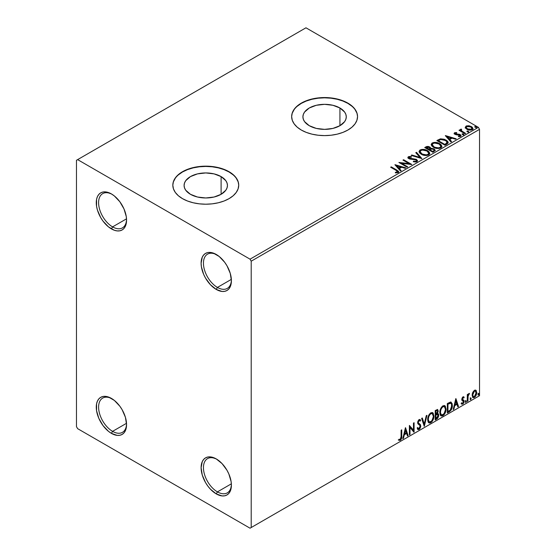 <?xml version="1.0" encoding="UTF-8"?>
<svg xmlns="http://www.w3.org/2000/svg" width="556" height="556" viewBox="0 0 556 556"><rect width="100%" height="100%" fill="white"/><g stroke="black" fill="none" stroke-linecap="round" stroke-linejoin="round"><path stroke-width="0.83" d="M217.424 287.417A19.773 11.412 -120 0 0 231.393 279.995A19.773 11.412 60 0 1 227.307 288.397A19.773 11.412 60 0 1 217.424 287.417L231.359 279.369L217.424 287.417A19.773 11.412 60 0 1 204.511 269.994A19.773 11.412 60 0 1 207.541 254.155A19.773 11.412 60 0 1 216.854 254.815A19.773 11.412 -120 0 0 203.447 263.53A19.773 11.412 -120 0 0 217.424 287.417L216.256 289.433L217.424 287.417M216.256 254.46L216.256 254.46A21.42 12.364 60 0 1 231.4 280.69A21.42 12.364 60 0 1 216.256 289.433L210.46 284.755L205.546 278.125L203.663 274.393L201.404 266.783L201.112 263.203L202.266 257.178L203.663 254.961L205.546 253.397L207.847 252.549L210.46 252.445L213.302 253.091L219.21 256.497L224.673 262.265L226.966 265.761L230.247 273.33L231.4 280.69L231.108 283.935L230.247 286.715L228.85 288.932L226.966 290.496L224.673 291.344L222.052 291.448L216.256 289.433A21.42 12.364 60 0 1 201.112 263.203A21.42 12.364 60 0 1 216.256 254.46L216.256 254.46M126.546 219.46A19.773 11.412 60 0 1 122.466 227.863A19.773 11.412 60 0 1 112.576 226.883L111.415 228.898A21.42 12.364 60 0 1 96.271 202.669A21.42 12.364 60 0 1 111.415 193.926L114.369 195.969L119.825 201.731L124.002 208.966L126.268 216.576L126.559 220.155L125.406 226.181L124.002 228.398L122.118 229.962L119.825 230.809L117.205 230.914L114.369 230.267L108.455 226.862L102.999 221.093L100.706 217.598L97.418 210.029L96.556 206.248L96.556 199.423L97.418 196.643L98.822 194.426L100.706 192.862L102.999 192.015L105.619 191.91L111.415 193.926A21.42 12.364 60 0 1 126.559 220.155A21.42 12.364 60 0 1 111.415 228.898L112.576 226.883A19.773 11.412 -120 0 0 126.546 219.467M112.576 226.883L126.518 218.835L112.576 226.883A19.773 11.412 60 0 1 99.663 209.459A19.773 11.412 60 0 1 102.693 193.62A19.773 11.412 60 0 1 112.006 194.28A19.773 11.412 -120 0 0 98.6 203.003A19.773 11.412 -120 0 0 112.576 226.883M112.576 431.352A19.773 11.412 -120 0 0 126.546 423.929A19.773 11.412 60 0 1 122.466 432.325A19.773 11.412 60 0 1 112.576 431.352L126.518 423.304L112.576 431.352A19.773 11.412 60 0 1 99.663 413.928A19.773 11.412 60 0 1 102.693 398.089A19.773 11.412 60 0 1 112.006 398.749A19.773 11.412 -120 0 0 98.6 407.465A19.773 11.412 -120 0 0 112.576 431.352L111.415 433.367L112.576 431.352M111.415 398.395L111.415 398.395A21.42 12.364 60 0 1 126.559 424.624A21.42 12.364 60 0 1 111.415 433.367L108.455 431.324L102.999 425.562L98.822 418.327L96.556 410.717L96.556 403.892L97.418 401.112L98.822 398.895L100.706 397.332L102.999 396.484L105.619 396.379L108.455 397.026L114.369 400.431L119.825 406.2L122.118 409.696L125.406 417.264L126.559 424.624L126.268 427.87L125.406 430.65L124.002 432.867L122.118 434.431L119.825 435.278L117.205 435.383L111.415 433.367A21.42 12.364 60 0 1 96.271 407.138A21.42 12.364 60 0 1 111.415 398.395M217.424 491.879A19.773 11.412 -120 0 0 231.393 484.464A19.773 11.412 60 0 1 227.307 492.859A19.773 11.412 60 0 1 217.424 491.879L231.359 483.831L217.424 491.879A19.773 11.412 60 0 1 204.511 474.463A19.773 11.412 60 0 1 207.541 458.617A19.773 11.412 60 0 1 216.854 459.284A19.773 11.412 -120 0 0 203.447 467.999A19.773 11.412 -120 0 0 217.424 491.879L216.256 493.902L217.424 491.879M216.256 458.922L216.256 458.922A21.42 12.364 60 0 1 231.4 485.152A21.42 12.364 60 0 1 216.256 493.902L210.46 489.224L207.847 486.097L205.546 482.594L202.266 475.026L201.112 467.665L202.266 461.64L203.663 459.423L205.546 457.866L207.847 457.011L210.46 456.907L216.256 458.922L222.052 463.6L226.966 470.23L228.85 473.969L231.108 481.572L231.4 485.152L230.247 491.184L228.85 493.394L226.966 494.958L224.673 495.806L222.052 495.91L216.256 493.902A21.42 12.364 60 0 1 201.112 467.665A21.42 12.364 60 0 1 216.256 458.922L216.256 458.922M339.931 107.996L339.931 125.698L332.898 128.415L324.6 129.367L316.301 128.415L309.268 125.698A21.684 12.517 180 0 1 302.916 116.85A21.684 12.517 180 0 1 316.301 105.286A21.684 12.517 180 0 1 339.931 107.996L344.63 112.062L345.86 114.404L346.277 116.85L345.86 119.29L344.63 121.639L339.931 125.698L339.931 107.996A21.684 12.517 180 0 1 346.277 116.85A21.684 12.517 180 0 1 332.898 128.415A21.684 12.517 180 0 1 309.268 125.698L304.57 121.639L303.333 119.29L302.916 116.85L303.333 114.404L304.57 112.062L309.268 107.996L316.301 105.286L324.6 104.333L332.898 105.286L339.931 107.996M221.107 176.599L221.107 194.301L214.067 197.019L205.776 197.971L197.477 197.019L190.444 194.301A21.684 12.517 180 0 1 184.092 185.454A21.684 12.517 180 0 1 197.477 173.889A21.684 12.517 180 0 1 221.107 176.599L225.805 180.658L227.036 183.007L227.453 185.454L227.036 187.893L225.805 190.242L221.107 194.301L221.107 176.599A21.684 12.517 180 0 1 227.453 185.454A21.684 12.517 180 0 1 214.067 197.019A21.684 12.517 180 0 1 190.444 194.301L185.746 190.242L184.509 187.893L184.092 185.454L184.509 183.007L185.746 180.658L190.444 176.599L197.477 173.889L205.776 172.937L214.067 173.889L221.107 176.599M238.726 185.315A32.95 19.022 0 0 0 229.072 171.999L229.072 171.734A32.95 19.022 180 0 1 238.726 185.183A32.95 19.022 180 0 1 218.383 202.759A32.95 19.022 180 0 1 182.472 198.631L187.469 201.001L193.161 202.759L199.347 203.844L205.776 204.205L212.204 203.844L218.383 202.759L224.082 201.001L229.072 198.631L233.172 195.754L236.217 192.459L238.093 188.894L238.726 185.183L238.093 181.471L236.217 177.906L233.172 174.612L229.072 171.734L224.082 169.365L218.383 167.606L212.204 166.522L205.776 166.161L199.347 166.522L193.161 167.606L187.469 169.365L182.472 171.734L178.379 174.612L175.335 177.906L173.458 181.471L172.826 185.183L173.458 188.894L175.335 192.459L178.379 195.754L182.472 198.631A32.95 19.022 180 0 1 172.826 185.183A32.95 19.022 180 0 1 193.161 167.606A32.95 19.022 180 0 1 229.072 171.734L229.072 171.999A32.95 19.022 0 0 0 193.273 167.849A32.95 19.022 0 0 0 172.826 185.315M357.55 116.711A32.95 19.022 0 0 0 347.896 103.395L347.896 103.131A32.95 19.022 180 0 1 357.55 116.579A32.95 19.022 180 0 1 337.207 134.156A32.95 19.022 180 0 1 301.296 130.034L306.293 132.397L311.985 134.156L318.171 135.24L324.6 135.601L331.029 135.24L337.207 134.156L342.906 132.397L347.896 130.034L351.997 127.15L355.041 123.863L356.917 120.291L357.55 116.579L356.917 112.868L355.041 109.303L351.997 106.008L347.896 103.131L342.906 100.761L337.207 99.003L331.029 97.925L324.6 97.557L318.171 97.925L311.985 99.003L306.293 100.761L301.296 103.131L297.203 106.008L294.159 109.303L292.282 112.868L291.65 116.579L292.282 120.291L294.159 123.863L297.203 127.15L301.296 130.034A32.95 19.022 180 0 1 291.65 116.579A32.95 19.022 180 0 1 311.985 99.003A32.95 19.022 180 0 1 347.896 103.131L347.896 103.395A32.95 19.022 0 0 0 312.097 99.246A32.95 19.022 0 0 0 291.65 116.711M76.464 160.295L76.464 426.64L77.632 428.662L250.04 528.2L479.536 395.705L251.208 527.526L251.208 261.181L479.536 129.36L479.536 395.705L479.536 129.36L478.368 127.338L250.04 259.165L77.632 159.628L305.96 27.8L478.368 127.338L305.96 27.8L76.464 160.295L76.464 426.64L77.632 428.662L250.04 528.2L251.208 527.526L251.208 261.181L250.04 259.165L77.632 159.628L76.464 160.295M465.316 127.671L467.381 129.534L470.897 130.104L472.913 128.936L472.343 127.268L469.452 125.837L466.588 125.871L465.24 127.254L466.818 129.242C468.493 130.229 470.286 130.375 472.19 129.687L472.982 128.568L471.418 126.587L468.694 125.719L466.018 126.122L465.24 127.79M460.34 130.069L460.625 129.235L460.521 130.973L459.645 129.93L459.645 130.465L459.645 129.93L459.013 130.292L464.976 133.732L465.601 133.37L461.494 130.834L461.056 130.201L461.647 129.617L461.313 129.082L460.354 129.506L460.521 130.438L459.645 129.93L459.013 130.292L464.976 133.732L465.601 133.37L461.654 130.973L461.313 129.082L460.285 129.777M455.336 133.676L455.531 134.489L455.336 133.141L456.768 133.037L456.622 132.53L456.622 133.023L456.622 132.53L454.433 132.821L454.454 133.982L456.052 134.747L459.909 135.205L459.965 135.873L458.332 136.116L458.519 136.644L460.166 136.554L461.035 135.942L460.743 134.997L459.701 134.364L455.399 133.864L455.218 133.231L456.768 133.037L456.622 132.53L454.565 132.738L454.565 133.28L455.635 133.037M446.899 144.164L448.185 142.927L447.976 141.773L446.732 140.501L444.3 139.264L440.574 138.84L436.849 140.55L445.008 145.262L446.899 144.164L448.233 142.6L446.051 140.07L440.317 138.889L436.849 140.55L445.008 145.262L446.899 144.164M430.747 148.549L429.774 146.972L429.774 147.507L427.835 146.916L425.875 147.423L429.774 147.507L429.774 146.972L425.875 146.888L425.875 147.423L425.187 147.82L425.875 146.888L424.721 147.555L432.881 152.261L435.216 150.579L434.118 148.869L430.747 148.41L430.226 147.277L428.377 146.45L426.758 146.499L424.721 147.555L432.881 152.261L435.258 150.322L434.118 148.869L430.768 148.202L430.768 148.737M421.9 158.599L416.465 152.323L415.784 152.712L419.982 157.431L411.815 155.006L411.134 155.402L421.9 158.599L416.465 152.323L415.784 152.712L419.982 157.431L411.815 155.006L411.134 155.402L421.9 158.599M407.68 166.807L401.613 163.304L411.76 164.451L403.607 159.746L402.975 160.107L409.056 163.617L398.902 162.463L407.055 167.168L407.68 166.807L401.613 163.304L411.621 164.534L403.607 159.746L402.975 160.107L409.056 163.617L398.902 162.463L407.055 167.168L407.68 166.807M396.067 170.365L397.561 171.748L395.351 172.36L395.657 172.902L398.138 172.555L398.687 171.901L398.423 171.185L391.271 166.869L390.639 167.231L396.067 170.365C397.255 170.831 397.665 171.401 397.297 172.082L395.351 172.36L395.657 172.902L398.138 172.555L398.694 171.811L396.775 170.046L391.271 166.869L390.639 167.231L396.067 170.365M394.927 164.757L400.466 170.97L401.154 170.581L399.375 168.586L401.668 167.266L405.115 168.287L405.804 167.891L395.031 164.694L400.466 170.97L401.154 170.581L399.375 168.586L401.668 167.266L405.115 168.287L405.804 167.891L394.927 164.757M416.937 161.706L417.48 160.531L416.256 159.329L409.126 158.05L409.237 157.216L411.377 157.188L411.364 156.618L409.07 156.5L407.951 157.202L408.278 158.245L409.577 158.995L415.937 159.864L416.458 160.503L416.159 161.184L413.421 161.198L413.323 161.733L416.124 161.991L417.528 160.858L416.451 159.44L409.445 158.286L409.237 157.216L411.377 157.188L411.364 156.618L408.41 156.729L407.895 157.494L408.855 158.668L415.812 159.794L416.479 160.642L416.055 161.247L413.421 161.198L413.323 161.733L416.937 161.706M421.309 154.276L423.867 155.27L426.911 155.471L429.044 154.686L429.739 153.268L428.829 151.566L427.161 150.419L424.965 149.613L421.893 149.411L419.905 150.099L419.078 151.378L419.62 152.879L421.309 154.276C423.602 155.631 426.07 155.84 428.704 154.909L429.746 153.407L427.543 150.627C425.229 149.244 422.748 149.036 420.086 149.988L419.071 151.503L421.309 154.276M433.437 147.27L435.994 148.271L439.038 148.473L441.172 147.681L441.867 146.27L440.957 144.567L439.289 143.42L437.092 142.614L434.021 142.412L432.033 143.1L431.206 144.379L431.748 145.874L433.437 147.27C435.73 148.626 438.197 148.841 440.832 147.91L441.874 146.402L439.671 143.629C437.357 142.246 434.875 142.03 432.214 142.989L431.199 144.504L433.437 147.27M445.321 135.664L450.86 141.877L451.541 141.488L449.769 139.493L452.056 138.173L455.51 139.195L456.191 138.798L445.425 135.601L450.86 141.877L451.541 141.488L449.769 139.493L452.056 138.173L455.51 139.195L456.191 138.798L445.321 135.664M462.411 134.545L463.322 134.726L463.773 134.274L462.543 133.76L462.092 134.017L462.411 134.545L463.614 134.635L463.461 133.94L462.258 133.85L462.411 134.545L462.258 133.85M467.221 131.772L468.131 131.953L468.583 131.501L467.353 130.98L466.901 131.244L467.221 131.772L468.423 131.862L468.27 131.167L467.068 131.077L467.221 131.772L467.068 131.077M475.06 127.241L475.978 127.428L476.422 126.97L475.192 126.455L474.741 126.712L475.06 127.241L476.263 127.331L476.11 126.636L474.907 126.546L475.06 127.241L474.907 126.546M475.526 390.09L476.103 390.472L474.414 390.312L472.252 393.863L472.676 397.234L473.406 397.693L474.678 397.262L476.402 394.538L476.381 390.875L475.526 390.09L474.671 390.18L472.725 392.432L472.113 395.219L473.045 397.568L474.414 397.436C475.964 396.129 476.728 394.51 476.714 392.564L475.776 390.194M467.304 401.418L467.93 401.057L468.131 395.802L469.5 393.384L468.652 393.752L467.93 395.191L467.93 394.176L467.304 394.538L467.304 401.418L467.93 401.057L468.027 396.324L469.5 393.384L467.93 395.191L467.93 394.176L467.304 394.538L467.304 401.418M463.259 397.658L462.529 397.477L463.801 398.013L464.17 397.206L463.586 396.831L464.17 397.206L462.96 396.928L462.432 397.394L461.772 399.688L462.112 400.556L463.391 401.189L463.495 402.176L462.773 403.308L461.911 403.086L461.556 403.927L462.842 404.115L463.989 402.481L463.961 400.417L462.39 399.027L462.856 397.853L463.801 398.013L464.17 397.206L462.96 396.928L461.765 399.423L461.966 400.369L463.537 401.759L462.773 403.308L461.911 403.086L461.827 404.184L461.362 403.913M449.227 411.857L451.222 409.939L452.271 406.749L452.174 403.753L450.756 402.051L447.337 403.531L447.337 412.948L449.227 411.857L448.762 411.586L447.337 412.413L448.762 411.586L449.227 411.857C451.402 410.258 452.445 408.125 452.355 405.463L451.215 402.21L450.513 402.037L447.337 403.531L447.337 412.948L449.227 411.857M435.209 419.947L437.655 418.327L438.649 416.249L438.573 414.178L437.475 413.56L438.239 411.113L437.496 409.529L435.209 410.536L435.209 419.947L436.835 419.009L438.76 415.228L438.163 413.685L437.475 413.56L438.239 411.113L437.676 409.605L435.209 410.536L435.209 419.947M424.228 426.285L426.945 415.304L426.264 415.693L424.284 423.985L422.303 417.987L421.615 418.383L424.332 426.23L426.945 415.304L426.264 415.693L424.284 423.985L422.303 417.987L421.615 418.383L424.228 426.285M410.015 434.493L410.015 427.488L414.088 432.144L414.088 422.727L413.462 423.088L413.462 430.108L409.383 425.444L409.383 434.861L410.015 434.493L409.383 434.319L410.015 434.493L410.015 427.488L413.949 432.227L414.088 422.727L413.462 423.088L413.462 430.108L409.383 425.444L409.383 434.861L410.015 434.493M398.721 440.171L400.264 440.366L399.799 440.095L401.022 438.469L401.286 435.939C401.536 437.502 401.043 438.892 399.799 440.095L400.264 440.366C401.508 439.157 402.002 437.774 401.752 436.21L401.286 435.939L401.286 430.115L401.286 435.939L401.752 436.21L401.752 429.851L401.126 430.212L401.057 437.968L400.41 439.296L399.041 439.261L398.721 440.171L400.264 440.366L401.592 438.385L401.752 429.851L401.126 430.212L401.126 436.474L400.257 439.407L399.041 439.261L399.034 440.387M405.414 427.738L402.801 438.663L403.482 438.267L404.316 434.764L406.61 433.444L407.451 435.98L408.132 435.584L405.519 427.675L402.801 438.663L403.482 438.267L404.316 434.764L406.61 433.444L407.451 435.98L408.132 435.584L405.414 427.738M419.092 420.558L418.626 420.294L417.806 421.962L418.272 422.226L419.092 420.558L419.662 420.524L418.626 420.294L420.183 421.135L420.677 420.273L420.023 419.537L419.099 419.592L417.646 422.63L417.966 423.88L419.947 425.514L420.155 426.32L419.015 428.579L417.737 427.745L417.229 428.516L418.001 429.593L419.057 429.517L420.093 428.398L420.753 426.431L420.378 424.534L418.647 423.227L418.272 422.226L418.911 420.69L419.634 420.51L420.183 421.135L420.677 420.273L419.634 419.432L418.724 419.877L417.73 421.823L417.723 423.325L419.843 425.368L420.148 426.487L419.015 428.579L418.202 428.474L417.737 427.745L417.229 428.516L417.605 429.211L419.057 429.517L417.778 429.42M427.682 419.627L428.092 421.865L429.44 423.046L430.824 422.72L432.214 421.434L433.909 416.833L433.2 413.143L432.179 412.51L430.413 413.094L429.072 414.644L428.044 417.049L427.682 419.627L428.968 422.873L430.824 422.72C432.95 420.878 433.993 418.626 433.951 415.964L432.665 412.684L430.775 412.851C428.669 414.707 427.633 416.972 427.682 419.627M439.81 412.628L440.22 414.859L441.568 416.048L442.951 415.721L444.341 414.435L446.037 409.828L445.328 406.137L444.307 405.505L442.541 406.095L441.2 407.645L440.171 410.043L439.81 412.628L441.096 415.867L442.951 415.721C445.078 413.879 446.12 411.628 446.079 408.959L444.793 405.678L442.903 405.845C440.797 407.708 439.761 409.967 439.81 412.628M455.802 398.645L453.189 409.57L453.87 409.174L454.711 405.671L457.004 404.351L457.838 406.881L458.519 406.492L455.906 398.582L453.189 409.57L453.87 409.174L454.711 405.671L457.004 404.351L457.838 406.881L458.519 406.492L455.802 398.645M465.316 401.905L465.615 402.44L466.067 402.183L466.234 400.855L465.344 401.613L465.838 402.384L466.366 401.3L465.838 400.813L465.316 401.905L465.838 402.384M470.126 399.125L470.425 399.667L470.876 399.403L471.043 398.075L470.154 398.84L470.647 399.611L471.175 398.52L470.647 398.04L470.126 399.125L470.647 399.611M477.965 394.6L478.264 395.135L478.716 394.878L478.883 393.551L478 394.308L478.494 395.08L479.015 393.995L478.494 393.509L477.965 394.6L478.494 395.08M356.917 113.139L355.041 109.567M351.997 106.279L347.896 103.395L342.906 101.032L337.207 99.274L331.029 98.19L324.6 97.828L318.171 98.19L311.985 99.274L306.293 101.032L301.296 103.395L297.203 106.279M294.159 109.567L292.282 113.139M238.093 181.742L236.217 178.17M233.172 174.883L229.072 171.999L224.082 169.636L218.383 167.877L212.204 166.793L205.776 166.432L199.347 166.793L193.161 167.877L187.469 169.636L182.472 171.999L178.379 174.883M175.335 178.17L173.458 181.742M398.569 440.116L399.799 440.095L398.256 439.9M405.303 428.183L408.132 435.584L407.298 435.529L407.666 435.313L405.303 428.183M406.144 433.173L406.61 433.444L406.144 433.173L403.851 434.493L404.316 434.764L403.851 434.493L403.017 437.996L403.482 438.267L402.947 438.038L403.851 434.493L406.144 433.173M404.997 429.712L404.122 433.374L404.587 433.645L404.122 433.374L404.997 429.712L406.339 432.631L404.587 433.645L405.463 429.976L404.997 429.712M409.383 425.5L413.462 430.108L409.383 425.5M413.622 422.998L413.622 431.838L413.622 422.998M413.685 431.908L414.088 432.144L413.685 431.908M409.55 427.223L410.015 427.488L409.55 427.223L409.55 434.229L409.55 427.223M419.015 428.579L417.903 428.328M417.271 427.474L418.55 428.308M420.211 420.009L419.836 420.67L420.211 420.009M418.647 423.227L417.806 421.962L418.182 422.956L419.426 423.714L418.647 423.227M420.781 425.972L418.96 423.45L420.781 425.972L420.315 425.701L418.592 429.246L419.057 429.517L420.781 425.972M417.653 429.378L419.328 428.586L420.287 426.167L419.912 424.263L418.23 422.998M418.182 422.956L418.008 421.038L419.168 420.239M418.084 428.398L417.473 427.87M421.983 418.168L424.284 423.985L421.983 418.168M426.334 415.659L423.978 425.514L426.334 415.659M432.429 412.573L433.951 415.964L433.485 415.693C433.527 418.362 432.485 420.614 430.358 422.449L428.745 422.713M428.419 422.553L430.358 422.449L432.297 420.287L433.319 417.473L433.312 414.095M433.312 414.102L432.735 412.872M429.239 421.747L427.981 420.253L428.162 416.805L429.76 413.977L430.921 413.303L431.901 413.476M432.304 413.713L430.337 413.532L432.304 413.713L433.326 416.326C433.367 418.473 432.526 420.287 430.803 421.768L429.343 421.879L427.842 418.995L429.343 421.879M428.308 419.266C428.273 417.125 429.1 415.304 430.803 413.803L430.337 413.532C428.634 415.033 427.807 416.854 427.842 418.995L428.308 419.266L428.752 416.694L429.955 414.533L431.102 413.657L432.366 413.74L433.187 415.054L433.319 416.673L431.922 420.725L429.705 422.018L428.905 421.497L428.308 419.266M437.419 409.515L438.239 411.113L437.774 410.849L437.426 412.538M437.294 410.599L435.369 410.87L437.294 410.599L437.614 411.496L437.009 413.296L437.475 413.56L437.016 413.296L435.834 414.157L435.369 413.886L435.369 410.87L436.877 410.363M437.906 413.588L438.76 415.228L438.295 414.957L436.37 418.737L436.835 419.009L436.37 418.737L435.209 419.412L437.815 417.063L438.295 414.957L437.843 413.518M437.357 412.691L437.774 410.849L437.315 409.404M437.746 410.404L437.669 410.008M437.148 414.47L437.996 414.873L437.996 416.465L437.322 417.653L435.834 418.619L435.834 415.123L435.369 414.852L435.369 418.355L435.834 418.619L435.834 415.123L437.704 414.54L436.682 414.206L437.148 414.47L436.682 414.206L435.689 414.672L436.154 414.936L435.369 414.852L435.834 415.123L437.148 414.47L438.135 415.589L435.834 418.619L435.369 418.355L435.369 414.852L436.794 414.185L437.53 414.602M437.614 411.496L435.834 414.157L435.834 411.134L435.369 410.87L435.369 413.886L435.834 414.157L435.834 411.134L437.19 410.564L437.614 411.496M444.557 405.574L446.079 408.959L445.613 408.695C445.655 411.357 444.612 413.608 442.486 415.45L440.873 415.714M440.547 415.547L441.763 415.749L442.854 415.207L444.869 412.357L445.613 408.695L444.863 405.873M441.367 414.741L440.109 413.254L440.289 409.807L441.888 406.971L443.049 406.297L444.029 406.471M444.432 406.707L442.465 406.526L444.432 406.707L445.453 409.32C445.495 411.468 444.654 413.282 442.93 414.762L441.471 414.873L439.97 411.989L441.471 414.873M440.435 412.26C440.401 410.126 441.228 408.306 442.93 406.797L442.465 406.526C440.762 408.034 439.928 409.855 439.97 411.989L440.435 412.26L440.88 409.689L442.076 407.534L443.229 406.651L444.494 406.742L445.314 408.048L445.446 409.668L444.049 413.727L441.832 415.012L441.033 414.491L440.435 412.26M450.972 402.099L452.355 405.463L451.889 405.192C451.979 407.854 450.937 409.987 448.762 411.586L450.478 410.099L451.639 407.381L451.799 403.941L450.93 402.064M450.179 403.121L451.069 403.427L451.569 404.407L451.437 407.937L450.318 410.022L447.962 411.621L447.962 404.136L450.833 403.246L449.714 402.85L450.179 403.121L449.714 402.85L447.907 403.628L448.372 403.899L447.497 403.864L447.962 404.136L450.179 403.121C451.291 403.288 451.806 404.191 451.729 405.824L450.318 410.022L447.962 411.621L447.497 411.35L447.962 411.621L447.962 404.136L447.497 403.864L447.497 411.35L447.497 403.864L449.498 402.892L450.457 403.037M455.698 399.083L458.519 406.492L457.692 406.429L458.054 406.221L455.698 399.083M456.532 404.08L457.004 404.351L456.532 404.08L454.245 405.4L454.711 405.671L454.245 405.4L453.404 408.903L453.87 409.174L453.342 408.945L454.245 405.4L456.532 404.08M455.385 400.619L454.516 404.281L454.982 404.553L454.516 404.281L455.385 400.619L456.733 403.538L454.982 404.553L455.857 400.883L455.385 400.619M464.17 397.206L463.356 396.664M463.704 396.935L463.363 397.672L463.704 396.935M462.995 397.748L462.529 397.477L461.925 398.756L462.39 399.027L462.995 397.748L463.801 398.013M463.35 399.966L461.925 398.756L462.529 399.59M463.961 400.417L463.495 400.146L463.704 401.091L464.17 401.362L463.961 400.417L462.543 399.562M463.002 397.464L462.39 397.582L461.932 398.589L462.703 399.639M461.556 403.927L462.842 404.115L464.17 401.362L463.704 401.091L462.377 403.844L462.842 404.115L461.091 403.656M462.773 403.308L461.911 403.086M461.445 402.815L462.307 403.044M461.966 400.369L463.391 401.189M462.258 400.598L462.787 400.8M461.633 404.01L462.529 403.746L463.377 402.6L463.704 401.091L463.336 399.959M465.372 400.549L465.838 400.813M466.366 401.3L465.9 401.029L465.344 402.134M465.316 402.141L465.865 400.772M467.464 394.447L467.93 395.191L467.464 394.447M468.367 394.128L468.903 393.502L469.201 394.287L468.409 394.093M467.784 395.107L467.561 396.06L468.027 396.324L467.561 396.06L467.464 398.478L467.93 398.742L467.464 398.478L467.464 400.786L467.93 401.057L467.304 400.883L467.825 394.996M470.181 397.769L470.647 398.04M471.175 398.52L470.703 398.256L470.154 399.354L470.675 397.999M476.103 390.472L475.637 390.201L476.249 392.3L476.714 392.564L476.249 392.3C476.263 394.239 475.498 395.865 473.948 397.165L474.414 397.436L472.829 397.401M472.461 397.213L474.212 396.991L475.686 394.955L476.249 392.3L475.484 390.055M473.205 396.484L472.371 395.448L472.489 393.113L473.552 391.188L474.991 390.889M475.359 391.09L473.948 390.889L475.359 391.09L476.089 392.932L474.414 396.588L473.42 396.664L472.273 394.593L473.42 396.664M472.739 394.864L474.414 391.16L473.948 390.889L472.273 394.593L472.739 394.864L473.663 391.876L474.615 391.063L475.456 391.16L476.061 393.405L475.158 395.893L474.212 396.692L473.364 396.63L472.739 394.864M478.021 393.245L478.494 393.509M479.015 393.995L478.549 393.724L477.993 394.829M477.965 394.843L478.514 393.474M406.339 432.631L404.587 433.645L405.463 429.976L406.339 432.631M456.733 403.538L454.982 404.553L455.857 400.883L456.733 403.538M250.04 259.165L478.368 127.338L479.536 129.36L251.208 261.181L250.04 259.165M251.208 527.526L479.536 395.705L251.208 527.526M398.687 172.228L397.165 170.81L391.104 167.502L391.271 166.869L391.271 167.405L396.775 170.588L396.775 170.046L396.775 170.588L398.645 172.068M397.568 172.145L397.053 172.721L395.351 172.895L396.769 172.784L396.769 172.249L396.769 172.784L397.297 172.617L397.297 172.082M395.469 165.361L405.185 168.253L395.469 165.361M399.375 169.121L399.375 168.586L400.834 170.761L399.375 169.121M396.942 166.397L398.805 168.489L400.563 167.474L400.563 166.932L400.563 167.474L398.805 168.489L396.942 165.862L400.563 166.932L398.805 167.947L396.942 165.862L396.942 166.397M399.882 163.026L409.056 164.159L409.056 163.617L409.056 164.159L399.882 163.026M403.441 160.378L403.607 159.746L403.607 160.281L410.794 164.437L403.441 160.378M401.613 163.846L401.613 163.304L401.613 163.846L407.214 167.078L401.613 163.846M416.472 161.24L415.443 161.97L413.414 161.754L413.421 161.198L413.421 161.74L416.055 161.789L416.479 160.642M407.944 157.758L408.41 156.729L408.41 157.272L411.364 157.16L411.364 156.618L411.364 157.188L409.07 157.035L407.895 158.008M408.931 158.182L409.237 157.216M409.237 157.758L409.445 158.828L409.445 158.286L409.445 158.828L410.877 159.218L410.877 158.675L410.877 159.218L412.469 159.238L412.469 158.703L412.469 159.238L416.451 159.975L416.451 159.44L417.486 161.108M417.48 161.073L415.596 159.607L410.106 159.092L408.973 158.008M411.746 155.583L411.815 155.006L411.815 155.541L419.982 157.974L419.982 157.431L419.982 157.974L411.746 155.583M416.096 153.074L416.465 152.323L421.462 158.467L416.465 152.858L416.096 153.074M419.099 151.781L420.086 150.53C422.748 149.571 425.229 149.786 427.543 151.169L427.543 150.627L429.725 153.671M429.739 153.81L427.898 151.385L423.971 149.974L420.475 150.328L419.078 151.92M428.697 153.797L427.189 155.263L423.971 155.249L421.378 154.088L420.148 152.129M420.141 151.684L421.935 154.45C423.755 155.534 425.729 155.715 427.849 154.978L427.849 154.443C425.729 155.173 423.755 154.999 421.935 153.908L420.141 151.684L420.948 150.454C423.088 149.717 425.076 149.898 426.911 150.989L428.697 153.164L427.849 154.978L428.697 153.164M430.747 148.41L430.747 148.952L434.118 149.411L434.118 148.869L435.216 150.579M435.223 150.6L433.395 149.077L430.747 148.952M434.201 150.676L432.672 151.955L429.635 150.203L429.635 149.668L431.046 148.959L433.492 149.237L434.201 150.141L433.388 151.538L434.201 150.141M429.816 148.952L428.801 149.724L426.188 148.209L426.188 147.674L429.162 147.34L429.864 148.216L429.121 149.536L429.864 148.216M429.121 149.001L428.801 149.724L429.121 149.001L426.188 147.674L426.188 148.209L428.801 149.724L428.801 149.182L426.188 147.674L427.675 146.999L428.912 147.215L429.864 148.181L429.121 149.001M434.132 150.398L432.672 151.413L432.672 151.955L433.388 151.003L432.672 151.413L429.635 149.668L429.635 150.203L432.672 151.955L432.672 151.413L429.635 149.668L432.346 148.862L433.777 149.425L434.139 150.384M431.227 144.782L432.214 143.524C434.875 142.572 437.357 142.781 439.671 144.164L439.671 143.629L441.846 146.666M441.867 146.805L440.366 144.616L437.092 143.149L433.041 143.163L431.602 144.011L431.206 144.914M440.825 146.791L439.316 148.264L436.099 148.25L433.506 147.083L432.269 145.13M432.269 144.685L434.062 147.444C435.883 148.535 437.857 148.709 439.977 147.979L439.977 147.437C437.857 148.174 435.883 147.993 434.062 146.909L432.269 144.685L433.075 143.455C435.216 142.718 437.204 142.892 439.038 143.99L440.825 146.159L439.977 147.979L440.825 146.159M447.976 142.308L446.051 140.605L442.687 139.396L439.998 139.507L437.315 140.821L438.086 139.841L438.086 140.376L440.317 139.424L440.317 138.889L440.317 139.424L446.051 140.605L446.051 140.07L448.199 142.864M447.114 142.885L446.649 143.775L444.793 144.949L438.316 141.21L444.793 144.949L444.793 144.414L438.316 140.675L438.316 141.21L438.316 140.675L440.762 139.521L445.419 140.432C446.774 141.12 447.281 141.954 446.941 142.934L446.941 143.476L447.114 142.371L445.474 144.025L445.474 144.56L446.941 143.476L446.941 142.934L444.793 144.414L444.793 144.949L445.474 144.025L444.793 144.414L438.316 140.675L440.762 139.521L443.299 139.577L446.496 141.21L446.941 142.934M445.863 136.269L455.579 139.153L445.863 136.269M449.769 140.029L449.769 139.493L451.229 141.669L449.769 140.029M447.337 137.304L449.199 139.389L450.951 138.381L450.951 137.839L450.951 138.381L449.199 139.389L447.337 136.769L450.951 137.839L449.199 138.854L447.337 136.769L447.337 137.304M455.531 133.954L455.531 134.489L456.219 134.719L456.219 134.177L455.531 133.954L455.336 133.141M457.463 134.17L456.219 134.177L456.219 134.719L457.463 134.705L457.463 134.17L457.463 134.705L459.096 134.733L459.096 134.198L457.463 134.17M459.152 136.693L459.819 136.519L459.819 135.984L458.332 136.116L458.519 136.644L460.618 136.366L461.084 135.706L460.222 134.608L459.096 134.198L459.096 134.733L460.222 135.143L460.222 134.608L461.028 135.963L459.402 134.802L455.684 134.566L455.218 133.767M454.196 133.628L454.565 132.738L454.134 133.343L454.933 134.33L459.624 134.99L460.055 136.283L459.11 136.693M460.062 136.011L460.083 135.601L459.819 135.984M456.087 133.03L454.182 133.662M463.662 134.635L462.203 134.427L463.461 134.482L463.461 133.94L463.614 135.177M463.614 134.635L463.461 133.94M460.625 129.235L460.625 129.777L461.313 129.617L461.313 129.082L461.348 129.68L460.298 130.201M461.042 130.611L461.258 129.722M461.258 130.257L461.654 131.515L461.654 130.973L461.654 131.515L463.6 132.752L463.6 132.21L463.6 132.752L465.136 133.635L461.869 131.682L461.049 130.57M467.033 131.633L468.27 131.702L468.27 131.167L468.423 132.397M468.423 131.862L468.27 131.167M468.472 131.855L467.012 131.647M465.316 128.207L466.018 126.122L466.018 126.664L468.694 126.254L468.694 125.719L468.694 126.254L471.418 127.122L471.418 126.587L472.947 128.832M472.913 129.478L472.343 127.81L469.452 126.379L466.588 126.407L465.275 127.519M467.262 126.254L466.588 126.407M471.981 128.756L471.453 129.805L469.361 130.076L467.075 129.18L466.248 127.658M466.22 127.338L467.45 129.423L467.45 128.881L467.45 129.423L471.453 129.805L471.453 129.263L467.45 128.881L466.22 127.338L466.748 126.546L470.8 126.956L472.016 128.436L471.453 129.805L472.016 128.436M476.311 127.331L474.852 127.122L476.11 127.178L476.11 126.636L476.263 127.873M476.263 127.331L476.11 126.636M400.563 166.932L398.805 167.947L396.942 165.862L400.563 166.932M426.911 150.989L428.328 152.177L428.697 153.254L427.995 154.353L426.41 154.881L422.233 154.075L420.155 151.885L420.677 150.641L422.407 150.023L426.911 150.989M439.038 143.99L440.456 145.179L440.825 146.256L440.116 147.354L438.538 147.882L434.674 147.229L433.027 146.152L432.283 144.88L432.804 143.636L434.535 143.017L439.038 143.99M450.951 137.839L449.199 138.854L447.337 136.769L450.951 137.839M470.8 126.956L471.974 128.7L470.473 129.562L467.659 128.992L466.22 127.4L466.567 126.671L467.749 126.261L470.8 126.956M428.968 422.873L428.502 422.602M441.096 415.867L440.63 415.603M463.509 397.755L463.044 397.484M462.745 399.743L462.279 399.472M462.189 403.329L461.723 403.058M463.224 401.05L462.759 400.779M473.045 397.568L472.579 397.297M398.694 171.811L398.694 172.346M429.746 153.407L429.746 153.942M441.874 146.402L441.874 146.944M455.135 133.433L455.135 133.968M454.134 133.343L454.134 133.885M463.794 134.378L463.794 134.913M468.604 131.598L468.604 132.133M472.982 128.568L472.982 129.11M476.443 127.074L476.443 127.609"/></g></svg>
